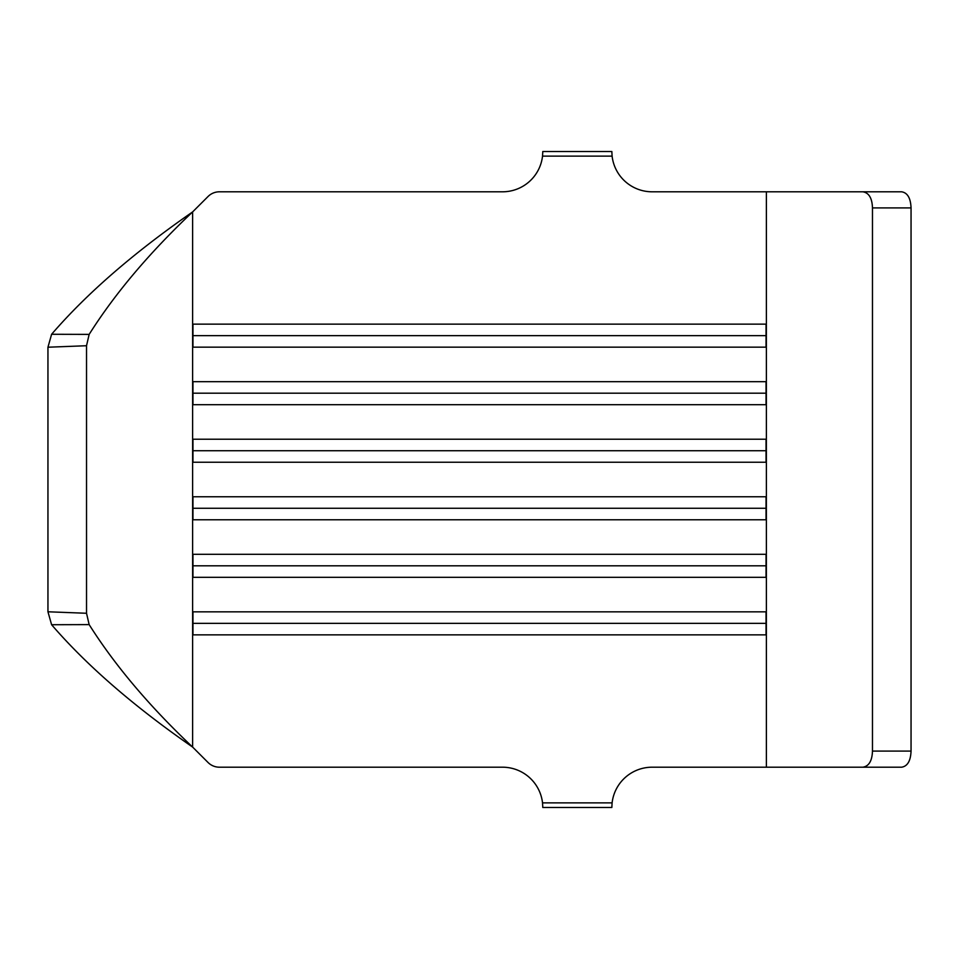 <?xml version="1.0" encoding="UTF-8"?>
<svg xmlns="http://www.w3.org/2000/svg" width="959" height="959" viewBox="0 0 959 959"><rect width="100%" height="100%" fill="white"/><g stroke="black" fill="none" stroke-linecap="round" stroke-linejoin="round"><path stroke-width="1.44" d="M766.373 191.8L652.12 191.8A40.278 40.278 0 0 1 612.106 156.125L542.53 156.125A40.278 40.278 0 0 1 502.516 191.8L219.419 191.8A16.111 16.111 0 0 0 208.031 196.523L192.627 211.915C133.792 252.697 86.79 293.478 51.606 334.271L89.151 334.391C114.948 293.562 149.436 252.744 192.627 211.915L192.627 747.085L208.031 762.477A16.111 16.111 0 0 0 219.419 767.2L502.516 767.2A40.278 40.278 0 0 1 542.53 802.875L612.106 802.875A40.278 40.278 0 0 1 652.12 767.2L766.373 767.2L766.373 191.8L901.628 191.8C907.514 192.747 910.654 198.117 911.05 207.911L911.05 751.089C910.654 760.871 907.514 766.241 901.628 767.2L766.373 767.2M192.951 381.682L192.951 404.698L766.049 404.698L766.049 381.682L192.951 381.682M192.951 554.302L192.951 577.318L766.049 577.318L766.049 554.302L192.951 554.302M192.951 439.222L192.951 462.238L766.049 462.238L766.049 439.222L192.951 439.222M192.951 496.762L192.951 519.778L766.049 519.778L766.049 496.762L192.951 496.762M192.951 611.842L192.951 634.858L766.049 634.858L766.049 611.842L192.951 611.842M192.951 324.142L192.951 347.158L766.049 347.158L766.049 324.142L192.951 324.142M911.05 207.911L872.474 207.911L872.474 751.089L911.05 751.089M862.812 767.2C868.902 766.265 872.115 760.895 872.474 751.089M872.474 207.911C872.127 198.117 868.902 192.747 862.812 191.8M51.606 624.729C86.79 665.51 133.792 706.304 192.627 747.085C149.436 706.256 114.948 665.438 89.151 624.609L51.606 624.729L47.95 611.782L47.95 347.218L51.606 334.271M47.95 611.782L86.526 613.269L86.526 345.731L47.95 347.218M86.526 613.269L89.151 624.609M89.151 334.391L86.526 345.731M192.951 450.73L766.049 450.73M192.951 508.27L766.049 508.27M192.951 565.81L766.049 565.81M192.951 623.35L766.049 623.35M192.951 393.19L766.049 393.19M192.951 335.65L766.049 335.65M612.106 802.875L611.842 807.478L542.794 807.478L542.53 802.875M542.53 156.125L542.794 151.522L611.842 151.522L612.106 156.125"/></g></svg>
